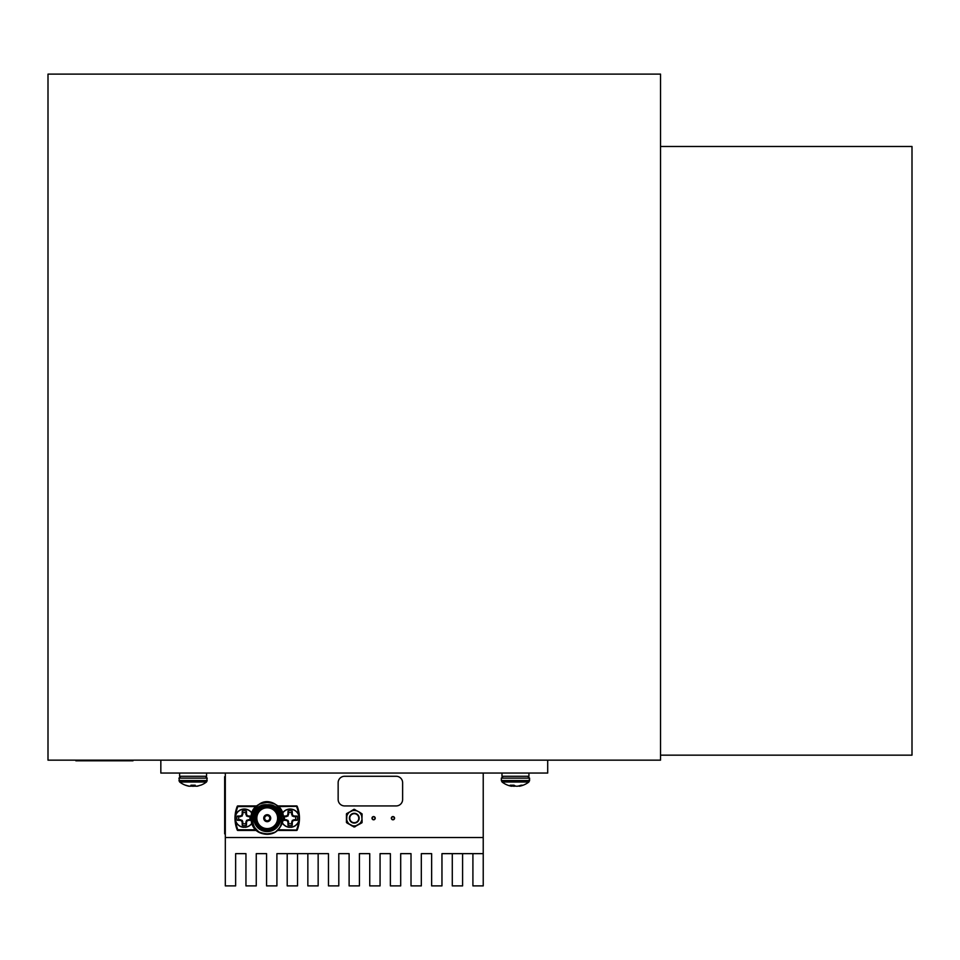 <?xml version="1.0" encoding="UTF-8"?>
<svg xmlns="http://www.w3.org/2000/svg" width="960" height="960" viewBox="0 0 960 960"><rect width="100%" height="100%" fill="white"/><g stroke="black" fill="none" stroke-linecap="round" stroke-linejoin="round"><path stroke-width="1.44" d="M472.908 853.644L472.908 885.888L483.228 885.888L483.228 837.528L225.312 837.528L225.312 773.052M483.228 853.644L441.96 853.644L441.96 885.888L431.64 885.888L431.64 853.644L421.32 853.644L421.32 885.888L411.012 885.888L411.012 853.644L400.692 853.644L400.692 885.888L390.372 885.888L390.372 853.644L380.064 853.644L380.064 885.888L369.744 885.888L369.744 853.644L359.424 853.644L359.424 885.888L349.116 885.888L349.116 853.644L338.796 853.644L338.796 885.888L328.476 885.888L328.476 853.644L276.9 853.644L276.9 885.888L266.58 885.888L266.58 853.644L256.26 853.644L256.26 885.888L245.952 885.888L245.952 853.644L235.632 853.644L235.632 885.888L225.312 885.888L225.312 837.528L483.228 837.528L483.228 773.052M402.624 782.724A6.444 6.444 0 0 0 396.18 776.28L344.592 776.28A6.444 6.444 0 0 0 338.148 782.724L338.148 799.488A6.444 6.444 0 0 0 344.592 805.932L396.18 805.932A6.444 6.444 0 0 0 402.624 799.488L402.624 782.724M245.952 853.644L235.632 853.644M307.848 853.644L307.848 885.888L318.156 885.888L318.156 853.644M287.208 853.644L287.208 885.888L297.528 885.888L297.528 853.644M452.28 853.644L452.28 885.888L462.588 885.888L462.588 853.644M270.708 833.928C287.244 830.736 284.58 803.184 267.228 804.768C249.888 803.172 247.188 830.724 263.748 833.928A16.116 16.116 0 0 0 270.708 833.928M267.228 804.768A13.416 13.416 0 0 0 255.612 824.892A13.416 13.416 0 0 0 278.844 824.892A13.416 13.416 0 0 0 267.228 804.768A13.416 13.416 0 0 1 278.844 824.892A13.416 13.416 0 0 1 255.612 824.892A13.416 13.416 0 0 1 267.228 804.768M235.8 821.52A31.596 31.596 0 0 0 237.84 829.788L237.24 830.028A0.648 0.648 0 0 0 237.84 830.436L256.752 830.436L237.84 830.436A0.648 0.648 0 0 1 237.24 830.028A32.244 32.244 0 0 1 237.24 806.34A0.648 0.648 0 0 1 237.84 805.932L256.752 805.932L237.84 805.932A0.648 0.648 0 0 0 237.24 806.34L237.84 806.58A31.596 31.596 0 0 0 235.8 814.86M277.704 830.436L296.604 830.436L277.704 830.436M298.644 814.86A31.596 31.596 0 0 0 296.604 806.58L296.604 805.932L277.704 805.932L296.604 805.932A0.648 0.648 0 0 1 297.204 806.34A32.244 32.244 0 0 1 297.204 830.028A0.648 0.648 0 0 1 296.604 830.436L296.604 829.788A31.596 31.596 0 0 0 298.644 821.52M296.604 805.932A0.648 0.648 0 0 1 297.204 806.34L278.412 806.58M278.412 829.788L297.204 830.028A0.648 0.648 0 0 1 296.604 830.436M263.748 833.928C240.096 829.5 254.604 791.52 275.28 804.228C285.876 813.528 285.876 822.84 275.28 832.14C261.924 836.664 253.872 832.02 251.1 818.184C250.116 797.388 284.328 797.388 283.344 818.184C280.584 832.02 272.52 836.664 259.164 832.14C248.568 822.84 248.568 813.528 259.164 804.228C272.52 799.704 280.584 804.36 283.344 818.184C280.584 832.02 272.52 836.664 259.164 832.14C240.66 822.6 257.772 792.972 275.28 804.228C285.876 813.528 285.876 822.84 275.28 832.14C261.924 836.664 253.872 832.02 251.1 818.184C253.872 804.36 261.924 799.704 275.28 804.228C285.264 812.412 285.876 821.304 277.128 830.904M267.228 806.52A11.676 11.676 0 0 0 257.112 824.016A11.676 11.676 0 0 0 277.332 824.016A11.676 11.676 0 0 0 267.228 806.52M267.228 807.552A10.644 10.644 0 0 0 258.012 823.5A10.644 10.644 0 0 0 276.432 823.5A10.644 10.644 0 0 0 267.228 807.552M267.228 814.956A3.228 3.228 0 0 0 264.432 819.792A3.228 3.228 0 0 0 270.012 819.792A3.228 3.228 0 0 0 267.228 814.956A3.228 3.228 0 0 1 270.012 819.792A3.228 3.228 0 0 1 264.432 819.792A3.228 3.228 0 0 1 267.228 814.956M267.228 815.604A2.58 2.58 0 0 0 264.996 819.48A2.58 2.58 0 0 0 269.46 819.48A2.58 2.58 0 0 0 267.228 815.604M282.564 813.24A9.024 9.024 0 0 1 298.056 813.9A9.024 9.024 0 0 1 290.112 827.208A9.024 9.024 0 0 1 282.564 823.14M283.212 816.096A14.256 1.248 -0 0 1 286.092 816A14.1 1.224 -22.5 0 1 287.376 815.448A14.1 1.224 -67.5 0 1 287.928 814.164A14.256 1.248 -90 0 1 288.048 810.984A7.488 7.488 0 0 1 292.188 810.984A14.256 1.248 90 0 1 292.308 814.164A14.1 1.224 67.5 0 1 292.848 815.448A14.1 1.224 22.5 0 1 294.132 816A14.256 1.248 -0 0 1 297.312 816.108A7.488 7.488 0 0 1 297.312 820.26A14.256 1.248 180 0 1 294.132 820.38A14.1 1.224 157.5 0 1 292.848 820.92A14.1 1.224 112.5 0 1 292.308 822.204A14.256 1.248 90 0 1 292.188 825.384A7.488 7.488 0 0 1 288.048 825.384A14.256 1.248 -90 0 1 287.928 822.204A14.1 1.224 -112.5 0 1 287.376 820.92A14.1 1.224 -157.5 0 1 286.092 820.38A14.256 1.248 180 0 1 283.212 820.272M288.648 823.608A5.616 5.616 0 0 0 291.576 823.608L292.284 820.356L295.548 819.648A5.616 5.616 0 0 0 295.548 816.72L292.284 816.024L291.576 812.76A5.616 5.616 0 0 0 288.648 812.76L287.952 816.024L284.688 816.72A5.616 5.616 0 0 0 284.688 819.648L287.952 820.356L288.648 822.06L288.048 825.384M291.576 823.608L292.188 825.384M288.648 822.06L287.928 822.204M286.236 819.648L286.092 820.38M284.688 819.648L282.912 820.26M284.688 816.72L282.912 816.108M295.548 819.648L297.312 820.26M295.548 816.72L297.312 816.108M293.988 819.648L294.132 820.38M291.576 822.06L292.308 822.204M291.576 812.76L292.188 810.984M288.648 812.76L288.048 810.984M291.576 814.308L292.308 814.164M293.988 816.72L294.132 816M286.236 816.72L286.092 816M288.648 814.308L287.928 814.164M290.904 827.172L290.916 827.304A9.156 9.156 0 0 0 297.996 813.528A9.156 9.156 0 0 0 282.516 813.084M282.516 823.296A9.156 9.156 0 0 0 289.32 827.304L289.332 827.172M251.88 823.14A9.024 9.024 0 0 1 244.332 827.208A9.024 9.024 0 0 1 236.388 813.9A9.024 9.024 0 0 1 251.88 813.24M251.244 820.272A14.256 1.248 180 0 1 248.352 820.38A14.1 1.224 157.5 0 1 247.08 820.92A14.1 1.224 112.5 0 1 246.528 822.204A14.256 1.248 90 0 1 246.408 825.384A7.488 7.488 0 0 1 242.268 825.384A14.256 1.248 -90 0 1 242.148 822.204A14.1 1.224 -112.5 0 1 241.596 820.92A14.1 1.224 -157.5 0 1 240.312 820.38A14.256 1.248 180 0 1 237.132 820.26A7.488 7.488 0 0 1 237.132 816.108A14.256 1.248 -0 0 1 240.312 816A14.1 1.224 -22.5 0 1 241.596 815.448A14.1 1.224 -67.5 0 1 242.148 814.164A14.256 1.248 -90 0 1 242.268 810.984A7.488 7.488 0 0 1 246.408 810.984A14.256 1.248 90 0 1 246.528 814.164A14.1 1.224 67.5 0 1 247.08 815.448A14.1 1.224 22.5 0 1 248.352 816A14.256 1.248 -0 0 1 251.244 816.096M242.868 823.608A5.616 5.616 0 0 0 245.796 823.608L246.504 820.356L249.768 819.648A5.616 5.616 0 0 0 249.768 816.72L246.504 816.024L245.796 812.76A5.616 5.616 0 0 0 242.868 812.76L242.172 816.024L238.908 816.72A5.616 5.616 0 0 0 238.908 819.648L242.172 820.356L242.868 822.06L242.268 825.384M245.796 823.608L246.408 825.384M242.868 822.06L242.148 822.204M240.468 819.648L240.312 820.38M238.908 819.648L237.132 820.26M238.908 816.72L237.132 816.108M249.768 819.648L251.532 820.26M249.768 816.72L251.532 816.108M248.208 819.648L248.352 820.38M245.796 822.06L246.528 822.204M245.796 812.76L246.408 810.984M242.868 812.76L242.268 810.984M245.796 814.308L246.528 814.164M248.208 816.72L248.352 816M240.468 816.72L240.312 816M242.868 814.308L242.148 814.164M245.124 827.172L245.136 827.304A9.156 9.156 0 0 0 251.94 823.296M251.94 813.084A9.156 9.156 0 0 0 236.448 813.528A9.156 9.156 0 0 0 243.54 827.304L243.552 827.172M347.004 823.02L354.264 826.956L361.896 822.816L359.916 823.716L361.872 822.576L362.088 813.9L361.884 816.06L361.872 813.804L359.976 812.448L354.264 809.412L352.296 810.528A7.908 7.908 0 0 1 356.244 810.528L359.976 812.448M353.712 826.896L352.296 825.84A7.908 7.908 0 0 0 356.244 825.84L354.828 826.896M354.828 809.484L356.196 810.72A7.716 7.716 0 0 0 352.344 810.72L346.644 813.564L348.624 812.652L346.668 813.804L346.452 816.12L346.452 822.48L346.656 820.308L346.668 822.576L352.152 825.996M362.088 822.48L362.088 820.26L361.896 822.816M354.072 809.268L352.152 810.384L354.072 809.268M346.452 813.9L346.452 816.12L346.644 813.564M346.452 820.26L346.836 820.26A7.716 7.716 0 0 0 348.756 823.584L346.452 822.48M350.028 820.632A4.896 4.896 0 0 1 354.264 813.288A4.896 4.896 0 0 1 358.512 820.632A4.896 4.896 0 0 1 350.028 820.632A4.896 4.896 0 0 1 354.264 813.288A4.896 4.896 0 0 1 358.512 820.632A4.896 4.896 0 0 1 350.028 820.632M352.152 810.384L348.624 812.652A7.908 7.908 0 0 0 346.656 816.06L346.452 816.12M362.088 816.12L361.884 816.06A7.908 7.908 0 0 0 359.916 812.652L359.772 812.784A7.716 7.716 0 0 1 361.704 816.12L362.088 820.26M348.564 812.448L348.756 812.784A7.716 7.716 0 0 0 346.836 816.12L346.656 820.308A7.908 7.908 0 0 0 348.624 823.716L352.344 825.66A7.716 7.716 0 0 0 356.196 825.66L359.772 823.584A7.716 7.716 0 0 0 361.704 820.26L361.884 820.308A7.908 7.908 0 0 1 359.916 823.716L359.976 823.92M392.952 816.576A1.608 1.608 0 0 1 394.356 818.988A1.608 1.608 0 0 1 391.56 818.988A1.608 1.608 0 0 1 392.952 816.576A1.608 1.608 0 0 1 394.356 818.988A1.608 1.608 0 0 1 391.56 818.988A1.608 1.608 0 0 1 392.952 816.576M373.608 816.576A1.608 1.608 0 0 1 375.012 818.988A1.608 1.608 0 0 1 372.216 818.988A1.608 1.608 0 0 1 373.608 816.576A1.608 1.608 0 0 1 375.012 818.988A1.608 1.608 0 0 1 372.216 818.988A1.608 1.608 0 0 1 373.608 816.576M224.664 833.856L225.312 833.856L224.664 833.856L224.664 776.724L225.312 776.724L224.664 776.724M547.704 760.152L547.704 773.052L160.836 773.052L160.836 760.152M660.54 760.152L660.54 74.112L48 74.112L48 760.152L660.54 760.152M660.54 146.484L912 146.484L912 755.16L660.54 755.16M179.604 773.052L179.604 776.28L206.556 776.28L206.556 773.052M501.984 773.052L501.984 776.28L528.936 776.28L528.936 773.052M205.44 776.28L207.192 778.128L178.956 778.128L180.816 776.28M190.824 786.12A21.84 8.328 95.4 0 1 190.392 786.228L190.392 786.228A21.84 8.328 95.4 0 0 190.824 786.12L190.944 785.196L195.204 785.196L195.324 786.12A21.84 8.328 -95.4 0 0 195.756 786.228L195.996 786.228A21.84 20.1 -102.9 0 0 197.016 786.12L197.184 786.084A21.9 21.816 180 0 0 200.46 785.196L200.76 785.196A21.912 21.912 0 0 0 206.472 782.016L207.192 778.128M189.132 786.12A21.84 20.1 102.9 0 0 190.152 786.228A21.84 20.1 102.9 0 1 189.132 786.12L188.964 786.084A21.9 21.816 180 0 1 185.688 785.196A21.9 21.816 180 0 0 188.964 786.084L188.916 786.12A21.84 5.4 95.2 0 0 189.18 786.228L189.132 786.228A21.84 11.088 95.8 0 1 188.904 786.192A21.84 11.088 95.8 0 1 188.568 786.12M185.688 785.196L185.388 785.196A21.912 21.912 0 0 1 179.676 782.016A21.912 21.912 0 0 0 188.904 786.192M190.944 785.196L190.86 786.084L190.944 785.196M197.688 785.988L197.58 786.12A21.84 11.088 -95.8 0 1 197.244 786.192A21.84 11.088 -95.8 0 1 197.028 786.228L197.016 786.12A21.84 20.1 -102.9 0 1 195.996 786.228L195.756 786.228A21.84 8.328 -95.4 0 1 195.324 786.12M200.46 785.196A21.9 21.816 180 0 1 197.184 786.084M179.676 782.016L178.956 780.552L207.192 780.552L206.472 782.016L179.676 782.016L178.956 778.128M514.428 785.496L514.404 786.228A21.84 16.56 97.7 0 0 515.256 786.12M514.404 786.228L514.104 785.268M512.952 785.196L512.976 786.12A21.84 21.684 -137.7 0 0 514.08 786.228M512.976 786.12L512.784 785.196M511.788 785.844A21.9 19.428 -100.9 0 0 512.808 786.084M511.644 786.228L511.644 786.228A21.84 14.112 96.6 0 1 510.936 786.12L510.792 786.084A21.9 19.428 100.9 0 1 510.612 786.048A21.912 21.912 0 0 1 502.068 782.016L528.864 782.016A21.912 21.912 0 0 1 520.32 786.048A21.9 19.428 -100.9 0 0 523.008 785.196L521.064 785.196A21.9 19.428 100.9 0 1 518.112 786.084L517.944 786.12A21.84 21.684 137.7 0 1 516.852 786.228L516.516 786.228A21.84 16.56 -97.7 0 1 515.676 786.12L515.568 786.084A21.9 9.924 -95.6 0 1 514.008 785.196L510.204 785.196A21.9 9.924 95.6 0 0 511.62 786.084L511.704 785.196M511.752 785.196L511.668 786.12A21.84 1.728 95 0 0 511.74 786.228L511.836 785.196L511.752 786.228M519.252 785.808L519.288 786.228A21.84 14.112 -96.6 0 0 519.996 786.12M512.736 786.072L512.736 786.12A21.84 21.756 -170.8 0 0 513.84 786.228M512.736 786.12L512.568 786.036A21.9 20.04 -102.5 0 1 511.872 785.928M510.816 786.084A21.9 20.04 102.5 0 1 509.916 785.88M516.768 786.228L517.092 786.228A21.84 21.756 170.8 0 0 518.184 786.12L518.364 786.084A21.9 20.04 102.5 0 0 519.144 785.904M520.632 785.976A21.9 20.04 -102.5 0 0 521.004 785.88A21.9 20.04 -102.5 0 0 523.092 785.196M192.684 786.228L192.348 786.072A21.9 13.092 -96.2 0 1 190.908 785.496M191.256 785.664L191.268 786.12A21.84 21.072 -109.4 0 0 192.348 786.228M192.384 786.084L192.516 786.12A21.84 18.72 -99.7 0 0 193.464 786.228L193.8 786.228A21.84 21.072 109.4 0 0 194.88 786.12L195.036 786.084A21.9 17.46 98.3 0 0 195.288 786.024M197.688 786.084A21.9 17.46 -98.3 0 0 199.56 785.496M132.984 760.8L132.984 760.152L132.984 760.8L75.852 760.8L75.852 760.152M267.228 814.704A3.48 3.48 0 0 1 270.24 819.924A3.48 3.48 0 0 1 264.204 819.924A3.48 3.48 0 0 1 267.228 814.704M267.228 807.804A10.38 10.38 0 0 0 258.228 823.38A10.38 10.38 0 0 0 276.216 823.38A10.38 10.38 0 0 0 267.228 807.804M237.84 830.436L237.84 829.788L256.032 829.788M256.032 806.58L237.84 806.58L237.84 805.932M267.228 806.256A11.928 11.928 0 0 1 277.56 824.148A11.928 11.928 0 0 1 256.896 824.148A11.928 11.928 0 0 1 267.228 806.256M267.228 805.416A12.768 12.768 0 0 0 256.164 824.568A12.768 12.768 0 0 0 278.28 824.568A12.768 12.768 0 0 0 267.228 805.416M267.228 807.288A10.896 10.896 0 0 1 276.66 823.632A10.896 10.896 0 0 1 257.784 823.632A10.896 10.896 0 0 1 267.228 807.288M267.228 806.772A11.412 11.412 0 0 0 257.34 823.896A11.412 11.412 0 0 0 277.104 823.896A11.412 11.412 0 0 0 267.228 806.772M267.228 815.22A2.964 2.964 0 0 0 264.66 819.672A2.964 2.964 0 0 0 269.796 819.672A2.964 2.964 0 0 0 267.228 815.22M267.228 815.352A2.832 2.832 0 0 1 269.676 819.6A2.832 2.832 0 0 1 264.768 819.6A2.832 2.832 0 0 1 267.228 815.352M350.364 820.44A4.512 4.512 0 0 0 358.176 820.44A4.512 4.512 0 0 0 354.264 813.672A4.512 4.512 0 0 0 350.364 820.44M392.952 816.828A1.356 1.356 0 0 0 391.788 818.868A1.356 1.356 0 0 0 394.128 818.868A1.356 1.356 0 0 0 392.952 816.828M373.608 816.828A1.356 1.356 0 0 0 372.444 818.868A1.356 1.356 0 0 0 374.784 818.868A1.356 1.356 0 0 0 373.608 816.828M225.312 783.168L224.664 783.168M225.312 827.4L224.664 827.4M501.348 778.128L501.348 780.552L529.584 780.552L529.584 778.128L501.348 778.128L503.196 776.28M82.308 760.152L82.308 760.8M126.528 760.152L126.528 760.8M529.584 780.552L528.864 782.016L529.584 778.128L527.724 776.28M501.348 780.552L502.068 782.016L501.348 780.552"/></g></svg>
